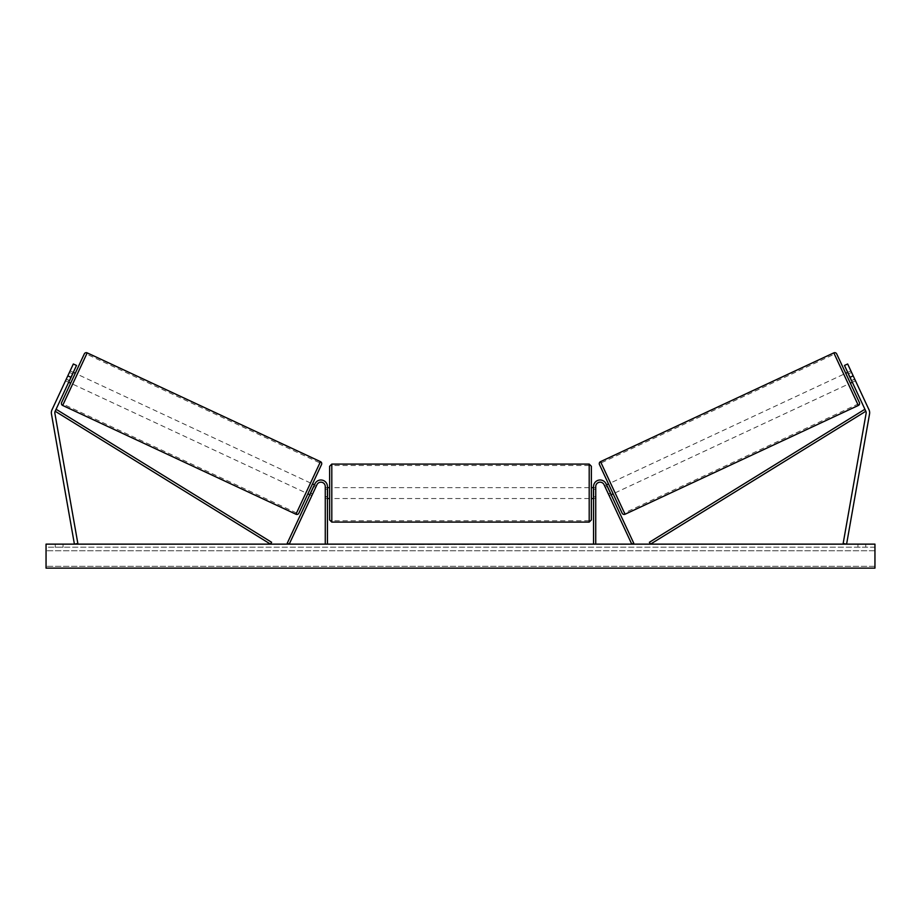 <?xml version="1.0" encoding="UTF-8"?>
<svg xmlns="http://www.w3.org/2000/svg" width="921" height="921" viewBox="0 0 921 921"><rect width="100%" height="100%" fill="white"/><g stroke="black" fill="none" stroke-linecap="round" stroke-linejoin="round"><path stroke-width="0.69" stroke-dasharray="4.61 3.45" d="M312.645 493.921L311.839 495.648L309.859 494.727L310.665 493L309.859 494.727L311.839 495.648L312.645 493.921L310.665 493L314.97 483.778L287.248 543.217L289.229 544.138L316.939 484.711A4.363 4.363 0 0 1 325.263 486.553A4.363 4.363 0 0 0 316.939 484.711A4.363 4.363 0 0 1 325.263 486.553L325.263 544.138L327.439 544.138L327.439 486.553A6.539 6.539 0 0 0 314.97 483.778L310.665 493L312.645 493.921M327.439 486.553A6.539 6.539 0 0 0 314.97 483.778A6.539 6.539 0 0 1 327.439 486.553L327.439 496.638L327.439 486.553M325.263 496.638L325.263 498.549L325.263 496.638L327.439 496.638L327.439 498.549L327.439 496.638L325.263 496.638M327.439 544.138L325.263 544.138M68.672 382.261L69.478 380.534L66.312 379.061L65.506 380.787L73.346 363.979L66.312 379.061L69.478 380.534L68.672 382.261L65.506 380.787L68.672 382.261M70.975 377.322L55.156 411.238A3.488 3.488 0 0 0 54.88 413.322L77.848 543.528L74.405 544.138L51.449 413.932A6.977 6.977 0 0 1 52.002 409.764L67.82 375.849L70.975 377.322L76.512 365.453L69.478 380.534L76.512 365.453L73.346 363.979L67.82 375.849M76.512 365.453L73.346 363.979L76.512 365.453M851.522 380.534L852.328 382.261L855.494 380.787L854.688 379.061L855.494 380.787L854.78 379.279L855.494 380.787L852.328 382.261L851.522 380.534L854.688 379.061L847.654 363.979L868.998 409.764A6.977 6.977 0 0 1 869.551 413.932L846.595 544.138L843.152 543.528L866.12 413.322A3.488 3.488 0 0 0 865.844 411.238L650.514 544.138L649.374 542.285L864.692 409.385L865.844 411.238L844.488 365.453L851.522 380.534L844.488 365.453L847.654 363.979L854.688 379.061L851.522 380.534M844.488 365.453L847.654 363.979L844.488 365.453M853.18 375.849L850.025 377.322M607.238 486.357L605.258 487.278L604.556 485.77L605.258 487.278L607.63 486.173L610.83 493.034L607.63 486.173L610.83 493.034L608.459 494.14L609.161 495.648L608.355 493.921L610.335 493L611.141 494.727L606.03 483.778L610.335 493L608.355 493.921L609.161 495.648L611.141 494.727L609.161 495.648L608.459 494.14L610.439 493.219M606.03 483.778L633.752 543.217L631.771 544.138L604.061 484.711A4.363 4.363 0 0 0 595.737 486.553A4.363 4.363 0 0 1 604.061 484.711A4.363 4.363 0 0 0 595.737 486.553L595.737 544.138L593.561 544.138L593.561 486.553A6.539 6.539 0 0 1 606.03 483.778A6.539 6.539 0 0 0 593.561 486.553A6.539 6.539 0 0 1 606.03 483.778M595.737 496.638L595.737 498.549L595.737 496.638L593.561 496.638L593.561 486.553L593.561 498.549L593.561 496.638L595.737 496.638M593.561 544.138L595.737 544.138M329.626 466.268L329.626 519.928M591.374 519.928L591.374 466.268M329.626 493.092L329.626 498.549L329.626 493.092M327.876 489.304L327.876 496.88L325.263 496.88L325.263 498.549L325.263 489.304L327.876 489.304L327.876 496.88L327.876 489.304M327.439 489.304L325.263 489.304L325.263 496.88L327.439 496.88M591.374 493.092L591.374 498.549L591.374 493.092M593.561 489.304L595.737 489.304L595.737 487.635L595.737 489.304L593.124 489.304L593.124 496.88L595.737 496.88L595.737 498.549L595.737 489.304L595.737 496.88L593.561 496.88M593.124 489.304L593.124 496.88L593.124 489.304M589.198 464.08L589.198 522.103M331.802 522.103L331.802 464.08M84.295 353.929L61.615 402.558M70.652 383.182L75.257 373.304L70.652 383.182M72.575 373.891L69.409 372.418L65.506 380.787L66.22 379.279L69.374 380.753M70.123 370.898L73.289 372.372M66.22 379.279L69.409 372.418L72.978 374.076L69.777 380.937L66.22 379.279M69.777 380.937L72.978 374.076L69.777 380.937M298.853 513.181L321.533 464.552M307.879 493.806L312.495 483.928L307.879 493.806M313.762 486.357L315.742 487.278L313.37 486.173L310.17 493.034L312.541 494.14L311.839 495.648L312.541 494.14L310.561 493.219M316.444 485.77L315.742 487.278L316.444 485.77L314.475 484.849M310.17 493.034L313.37 486.173L310.17 493.034M312.541 494.14L315.742 487.278L312.541 494.14M305.91 492.885L310.515 482.995L305.91 492.885L72.632 384.103L77.237 374.225L72.632 384.103M310.515 482.995L77.237 374.225M86.609 354.136L63.261 404.192L86.609 354.136L319.886 462.918L296.539 512.974L319.886 462.918M296.539 512.974L63.261 404.192M423.246 544.576L408.521 544.576L423.246 544.576M423.246 544.138L408.521 544.138L423.246 544.138M874.95 544.138L46.05 544.138L46.05 568.13L46.05 566.334L46.05 568.13L874.95 568.13L46.05 568.13L874.95 568.13L874.95 544.138M455.158 544.138L440.422 544.576L455.158 544.138M503.039 544.138L509.647 544.138M509.647 544.576L493.069 544.576L499.677 544.138M63.065 544.138L55.214 544.138L63.065 544.138L63.065 547.189L55.214 547.189L63.065 547.189L63.065 544.138M857.935 544.138L865.786 544.138L857.935 544.138L857.935 547.189L865.786 547.189L857.935 547.189L857.935 544.138M398.114 544.138L403.352 544.138L398.114 544.138M525.5 544.138L521.574 544.138M467.258 544.138L460.5 544.138M865.786 547.189L865.786 544.138L865.786 547.189M874.95 547.189L46.05 547.189L46.05 566.334L46.05 547.189L874.95 547.189L874.95 566.334L874.95 547.189M55.214 547.189L55.214 544.138L55.214 547.189M432.26 544.576L416.165 544.576L432.26 544.138M421.012 544.576L426.814 544.138L421.012 544.576M395.5 544.138L403.352 544.138M395.5 544.576L399.426 544.138M399.426 544.576L403.352 544.576M521.574 544.576L517.648 544.138M517.648 544.576L525.5 544.576M499.677 544.576L509.866 544.138M509.866 544.576L503.039 544.576M450.323 544.576L447.525 544.138L450.323 544.576M445.257 544.576L447.56 544.576L445.257 544.576M490.133 544.576L486.495 544.138M486.495 544.576L478.517 544.138L486.622 544.138M486.622 544.576L490.26 544.576M460.5 544.576L459.268 544.138M459.268 544.576L454.283 544.138M454.283 544.576L461.663 544.138M461.663 544.576L466.291 544.138M466.291 544.576L473.682 544.138M473.682 544.576L468.524 544.138M468.524 544.576L467.258 544.576M461.985 544.576L465.876 544.576L461.985 544.138M836.705 353.929L859.385 402.558M622.147 513.181L599.467 464.552M850.348 383.182L845.743 373.304L850.348 383.182M850.877 370.898L851.591 372.418L848.022 374.076L851.223 380.937L854.78 379.279L850.877 370.898L847.711 372.372M851.223 380.937L848.022 374.076L851.223 380.937M848.425 373.891L851.591 372.418L854.78 379.279L851.626 380.753M613.121 493.806L608.505 483.928L613.121 493.806M606.525 484.849L604.556 485.77M608.459 494.14L605.258 487.278L608.459 494.14M610.485 482.995L615.09 492.885L610.485 482.995L843.763 374.225L848.368 384.103L843.763 374.225M615.09 492.885L848.368 384.103M834.391 354.136L857.739 404.192L834.391 354.136L601.114 462.918L624.461 512.974L857.739 404.192M624.461 512.974L601.114 462.918M55.156 411.238L270.486 544.138L271.626 542.285L56.308 409.385L55.156 411.238M62.674 405.459L87.196 352.87M320.473 461.651L295.952 514.24M874.95 566.334L46.05 566.334L874.95 566.334M874.95 550.781L46.05 550.781L874.95 550.781M858.326 405.459L833.804 352.87M600.527 461.651L625.048 514.24M325.263 498.549L327.439 498.549L325.263 498.549M595.737 498.549L593.561 498.549L595.737 498.549M327.439 487.635L325.263 487.635M593.561 487.635L595.737 487.635M589.198 487.635L331.802 487.635M589.198 520.71L331.802 520.71M589.198 465.473L331.802 465.473M589.198 498.549L331.802 498.549"/><path stroke-width="1.38" d="M327.439 544.138L327.439 486.553A6.539 6.539 0 0 0 314.97 483.778L287.248 543.217L289.229 544.138L316.939 484.711A4.363 4.363 0 0 1 325.263 486.553L325.263 544.138M76.512 365.453L55.156 411.238A3.488 3.488 0 0 0 54.88 413.322L77.848 543.528L74.405 544.138L51.449 413.932A6.977 6.977 0 0 1 52.002 409.764L73.346 363.979L76.512 365.453M70.975 377.322L67.82 375.849M850.025 377.322L865.844 411.238A3.488 3.488 0 0 1 866.12 413.322L843.152 543.528L846.595 544.138L869.551 413.932A6.977 6.977 0 0 0 868.998 409.764L847.654 363.979L844.488 365.453L850.025 377.322L853.18 375.849M593.561 544.138L593.561 486.553A6.539 6.539 0 0 1 606.03 483.778L633.752 543.217L631.771 544.138L604.061 484.711A4.363 4.363 0 0 0 595.737 486.553L595.737 544.138M331.802 522.103L329.626 519.928L329.626 466.268L331.802 464.08L331.802 522.103L589.198 522.103L589.198 464.08L591.374 466.268L591.374 519.928L589.198 522.103M327.439 496.88L327.439 489.304M593.561 496.88L593.561 489.304M87.196 352.87L62.674 405.459A2.176 2.176 0 0 1 61.615 402.558L84.295 353.929A2.176 2.176 0 0 1 87.196 352.87L320.473 461.651A2.176 2.176 0 0 1 321.533 464.552L298.853 513.181A2.176 2.176 0 0 1 295.952 514.24L320.473 461.651M62.674 405.459L295.952 514.24M68.672 382.261L70.652 383.182M73.289 372.372L75.257 373.304M69.374 380.753L72.575 373.891M307.879 493.806L309.859 494.727M310.561 493.219L313.762 486.357M312.495 483.928L314.475 484.849M874.95 544.138L46.05 544.138L46.05 568.13L874.95 568.13L874.95 544.138M833.804 352.87A2.176 2.176 0 0 1 836.705 353.929L859.385 402.558A2.176 2.176 0 0 1 858.326 405.459L625.048 514.24L600.527 461.651L833.804 352.87L858.326 405.459M625.048 514.24A2.176 2.176 0 0 1 622.147 513.181L599.467 464.552A2.176 2.176 0 0 1 600.527 461.651M852.328 382.261L850.348 383.182M847.711 372.372L845.743 373.304M851.626 380.753L848.425 373.891M613.121 493.806L611.141 494.727M608.505 483.928L606.525 484.849M610.439 493.219L607.238 486.357M55.156 411.238L270.486 544.138L271.626 542.285L56.308 409.385L55.156 411.238M865.844 411.238L650.514 544.138L649.374 542.285L864.692 409.385L865.844 411.238M331.802 464.08L589.198 464.08M329.626 487.635L327.439 487.635M327.439 498.549L329.626 498.549M591.374 487.635L593.561 487.635M591.374 498.549L593.561 498.549"/></g></svg>
